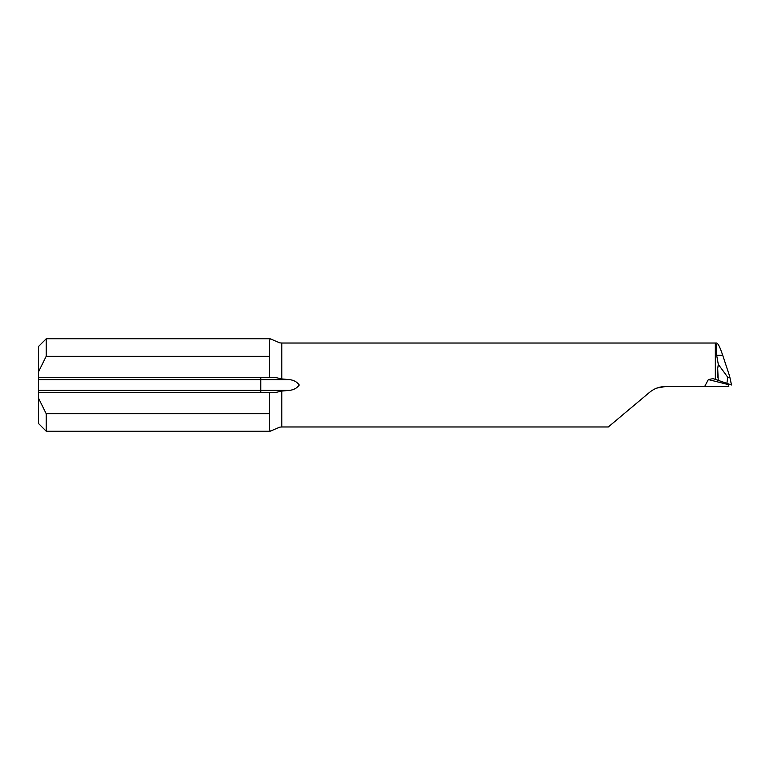<?xml version="1.0" encoding="UTF-8"?>
<svg xmlns="http://www.w3.org/2000/svg" width="770" height="770" viewBox="0 0 770 770"><rect width="100%" height="100%" fill="white"/><g stroke="black" fill="none" stroke-linecap="round" stroke-linejoin="round"><path stroke-width="1.16" d="M38.5 398.138L46.2 413.721L46.2 431.2L38.5 423.5L38.5 392.7L274.63 392.7L281.82 391.064L281.82 426.965L608.3 426.965L649.611 392.305C654.211 388.523 659.486 386.598 665.444 386.54L704.637 386.54L708.352 379.572L713.01 378.647L715.33 379.36L715.33 343.035C716.216 342.756 716.668 346.847 716.668 355.317L718.314 364.393L727.775 377.281C729.075 377.897 729.7 377.56 729.642 376.27L722.722 355.317C719.969 347.087 717.909 342.987 716.533 343.035M715.33 379.36L731.5 384.971L729.642 376.27M269.5 392.7L269.5 413.721L46.2 413.721M269.5 377.3L260.751 377.3L260.751 390.39L289.26 390.39C293.582 389.976 296.912 388.186 299.241 385.01C296.931 381.824 293.611 380.024 289.26 379.61L281.82 378.936L274.63 377.3L269.5 377.3L269.5 356.279L46.2 356.279L38.5 371.862L38.5 377.3L260.751 377.3M715.417 343.035L281.82 343.035L279.597 342.833L270.308 338.8L269.5 340.417L269.5 356.279M269.5 413.721L269.5 429.583L270.308 431.2L46.2 431.2M38.5 371.862L38.5 346.5L46.2 338.8L46.2 356.279M38.5 392.7L38.5 377.3M281.82 391.064L289.26 390.39M281.82 426.965L279.597 427.167L270.308 431.2M665.444 386.54L656.906 388.07M728.439 384.23L728.815 386.54L704.637 386.54M718.256 380.418L717.698 368.561L718.314 364.393M729.691 376.501L731.471 384.942M727.775 377.281L726.832 383.681M717.698 368.561L717.784 377.454M722.722 355.317L716.668 355.317M281.82 343.035L281.82 378.936M38.5 379.61L289.26 379.61M38.5 390.39L260.751 390.39L260.751 392.7M728.497 384.634L708.352 379.572M270.308 338.8L46.2 338.8M716.639 343.025L715.6 343.025"/></g></svg>
